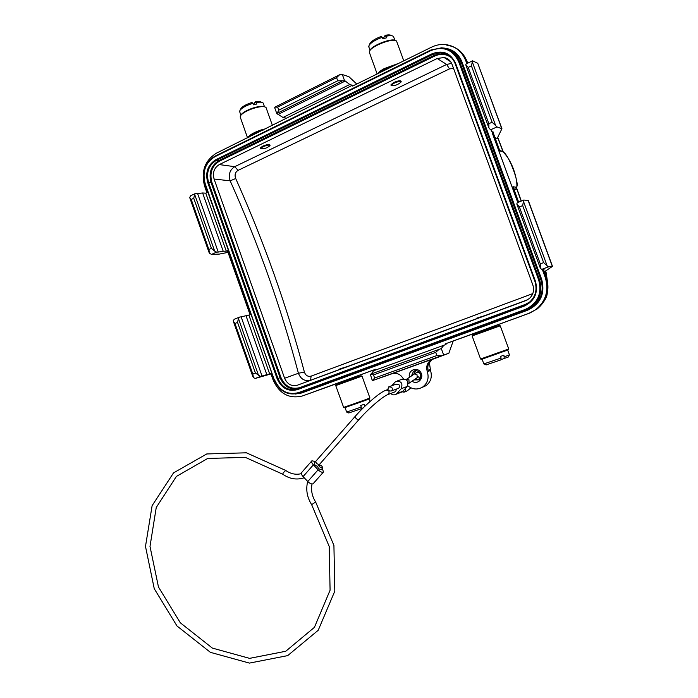 <?xml version="1.0" encoding="UTF-8"?>
<svg xmlns="http://www.w3.org/2000/svg" width="698" height="698" viewBox="0 0 698 698"><rect width="100%" height="100%" fill="white"/><g stroke="black" fill="none" stroke-linecap="round" stroke-linejoin="round"><path stroke-width="1.05" d="M532.155 295.001L531.859 293.954L532.836 293.5M453.56 68.456L449.503 68.893L446.65 64.452L234.737 166.674L238.053 170.373C235.2 172.205 234.415 174.919 235.706 178.522C264.071 241.918 286.965 306.431 304.398 372.06C305.628 375.541 307.87 376.894 311.134 376.117L531.859 293.954M452.103 64.478L532.844 284.993C534.459 290.289 533.281 294.809 529.302 298.552L525.742 300.637L297.479 385.183C291.659 386.631 287.375 384.319 284.61 378.255L214.077 179.028C212.419 172.615 214.155 167.808 219.285 164.588L437.218 58.492L444.085 57.506C447.907 58.335 450.585 60.656 452.103 64.478M479.596 317.686L475.862 319.047L476.725 318.14L486.227 315.182L479.596 317.686M349 366.022L339.254 369.652L339.83 368.884L348.939 366.04M219.285 164.588L234.737 166.674C229.755 169.893 228.229 174.613 230.166 180.834C258.408 243.864 281.163 308.001 298.421 373.273C300.812 379.25 304.86 381.553 310.558 380.192L311.134 376.117M391.665 85.618L391.037 84.615L394.1 82.373C398.628 80.497 400.992 80.261 401.193 81.657L401.01 81.971M261 148.709L260.476 147.775L262.797 146.126C267.273 144.329 269.69 144.067 270.056 145.332L270.013 145.428M214.077 179.028L230.166 180.834L235.706 178.522M284.61 378.255L298.421 373.273L304.398 372.06M451.632 63.361L446.65 64.452L437.218 58.492M205.779 193.172L202.638 192.988L223.229 251.271L226.274 251.158L205.779 193.172L206.905 192.639L204.601 186.13C200.823 171.568 204.767 160.584 216.424 153.167L352.342 85.278L349.768 84.493L282.995 117.482L285.848 118.075M349.768 84.493L345.266 81.029L278.144 114.367L282.995 117.482M278.144 114.367L276.862 113.774L278.764 110.179L277.664 107.117L274.933 107.152L274.742 107.858M345.266 81.029L344.611 80.82L342.343 74.564L339.533 74.817L336.584 77.653L337.719 80.793L344.611 80.82M536.614 309.406C546.787 301.248 549.98 290.551 546.194 277.315L543.498 269.978L542.564 270.1L544.039 269.541L542.259 269.323M441.311 53.004L442.593 52.952M445.429 57.855L444.792 57.969M470.269 334.883L445.743 343.686L446.031 344.472L373.648 370.725L371.17 374.015M495.981 321.804L495.99 321.054M446.388 339.228L446.467 339.935M499.655 320.452L500.038 319.571M547.407 281.53L545.435 271.06L543.986 271.217M547.555 282.306L546.202 272.866L544.58 272.822M359.575 371.755L359.618 371.039M239.091 317.267L234.371 319.213L233.28 320.565L233.42 321.473L234.973 323.471L237.556 322.415L238.428 318.445L239.51 317.093L241.133 316.848L262.038 376.056L266.811 374.625L246.001 315.723L241.133 316.848M270.99 373.919L255.294 378.429L260.494 376.458L255.416 373.046L252.816 374.041L253.435 377.688L255.294 378.429M246.001 315.723L250.093 314.807L227.408 250.661L226.274 251.158M248.942 315.287L269.655 373.884L266.811 374.625M260.494 376.458L262.038 376.056M269.655 373.884L270.815 373.439L273.154 380.052C279.409 393.846 289.19 399.143 302.496 395.941L375.768 369.207L376.004 369.87M356.085 377.487L355.797 376.676L341.339 381.85L341.182 382.853M355.832 376.78L358.353 375.603M411.401 375.995L413.504 371.388C418.399 367.977 423.817 376.754 418.721 379.852L413.905 379.913M409.473 377.304C407.562 370.525 416.776 366.258 420.615 372.191C424.672 377.984 417.552 385.418 412.064 381.169M415.598 378.761L418.861 379.747M415.589 370.708L413.591 374.512M430.535 370.49L428.398 371.257C426.975 366.345 428.214 362.437 432.106 359.531L429.392 362.751L430.535 370.49C432.376 376.798 430.867 381.858 426.024 385.689L422.02 387.442M407.649 385.68C412.553 389.606 417.596 390.034 422.779 386.962C427.656 383.106 429.174 378.002 427.316 371.641C425.893 366.72 427.132 362.803 431.041 359.889L448.858 353.267L453.194 341.008M383.036 363.161L382.993 362.471M392.206 373.657L391.822 373.779C396.708 372.479 400.547 374.163 403.339 378.831M391.822 373.779L432.83 359.008M392.494 373.57L372.331 380.654L374.625 378.037L436.878 355.552L441.415 355.753L372.566 380.567M448.858 353.267L441.415 355.753M439.094 349.332L435.718 352.342L373.5 374.905L370.333 374.311L441.319 348.572L443.631 354.985M372.331 380.654L370.333 374.311M443.945 345.109L441.319 348.572M493.896 327.275L493.582 326.42L477.624 332.187M445.743 343.686L528.918 313.35L535.654 309.72C545.915 301.231 549.117 290.49 545.278 277.507L542.564 270.1M493.626 326.533L498.285 324.561M498.241 324.579L529.878 313.036L535.663 309.738M543.498 269.978L546.202 277.35M497.002 126.931L492.107 122.229L488.862 123.686L488.844 127.682L490.52 129.828L497.002 126.931L501.932 128.694L497.168 138.457L494.987 137.637M501.871 128.511L477.764 63.3L472.546 60.831L471.429 65.882L492.107 122.229M514.138 189.847L515.159 189.306M499.602 150.21L500.824 151.248L499.655 150.463M493.364 133.292L492.212 132.821L493.643 132.184L491.75 131.625L491.54 130.133L490.52 129.828M545.435 271.06L552.502 266.374L548.366 266.872L541.709 269.402L540.418 268.241L540.287 263.905L543.629 262.623L522.697 205.587L523.421 201.207L547.092 265.702M523.421 201.207L523.805 200.021L528.351 200.605L552.484 266.331M543.629 262.623L548.366 266.872M541.709 269.402L542.573 269.28L542.425 269.777M522.697 205.587L519.399 206.94L516.825 203.921L517.235 202.725L523.587 200.108M513.231 187.457L512.96 186.724L515.595 187.134C521.729 188.792 508.432 152.574 502.595 151.719L500.824 151.248M517.768 202.507L492.212 132.821M491.165 130.02L491.75 131.625M472.345 60.927L466.142 63.893L465.784 64.722L468.218 67.409L471.429 65.882M466.814 63.57L465.784 60.752C461.901 51.312 455.157 45.911 445.551 44.559C440.778 44.096 436.128 44.951 431.617 47.124L352.621 86.055L352.342 85.278M467.041 61.546L466.979 61.38C464.388 54.933 460.366 50.343 454.921 47.595M342.343 74.564L348.887 76.667L356.739 84.022M214.652 251.071L211.424 248.357L193.747 198.267L194.655 194.419L214.652 251.071L216.607 252.135L211.538 254.395L219.285 254.089L228.019 252.388M209.016 252.344L189.725 197.63L190.519 195.824L195.152 193.608M211.538 254.395L209.575 253.339L208.885 249.5L211.424 248.357M189.743 197.621L191.235 199.471L208.885 249.5M223.229 251.271L218.256 252.074L197.578 193.494L195.527 193.425L194.655 194.419M197.578 193.494L202.638 192.988M218.256 252.074L216.607 252.135M335.738 385.575L336.122 384.773L361.075 375.794L361.843 376.161M364.408 400.094L369.914 397.956L362 376.126L335.738 385.584L343.634 407.423L364.408 400.094M369.914 397.956L369.53 398.767L364.277 400.818L344.533 407.728M346.653 412.056L361.259 407.056L361.241 408.74L348.756 412.972M363.161 407.937L361.25 408.513M364.626 406.506L364.086 404.299L360.709 405.547L361.259 407.056M364.635 405.817L365.796 405.381M508.729 348.93L500.239 325.8L472.118 335.956L472.529 335.101L499.236 325.46L500.056 325.844M480.59 359.008L508.763 348.948L508.353 349.811L481.576 359.348M472.118 335.956L480.599 359.034M483.827 363.92L501.103 358.039L500.885 359.898L486.087 364.888M508.432 356.957L500.911 359.697M504.288 358.641L503.912 355.186L500.51 356.434L501.103 358.039M504.506 356.783L509.453 354.802L508.432 356.966M261.131 148.151C262.361 146.301 270.815 143.989 269.847 145.769C267.002 148.063 264.062 149.058 261.035 148.726L261.131 148.151M240.478 115.755L240.714 115.292C242.241 112.788 246.315 110.38 252.929 108.05C258.836 106.227 262.832 105.834 264.926 106.873M247.755 137.724C249.099 135.211 253.435 132.655 260.755 130.055L266.304 128.589M272.464 125.553L265.999 107.457C264.114 106.079 259.831 106.41 253.138 108.452C246.193 110.895 241.927 113.416 240.33 116.043L240.339 117.369M263.05 130.186C256.646 132.123 252.083 134.374 249.343 136.948M239.894 110.467L240.723 108.871C242.206 106.541 245.949 104.412 251.952 102.475L252.877 103.348C246.385 105.381 242.093 107.701 239.99 110.319L239.772 111.968M253.365 104.735L255.424 101.655C258.391 101.175 260.284 101.306 261.104 102.056L261.61 102.283M252.877 103.348L253.391 104.822L256.864 104.002L255.424 101.655M264.455 106.628L263.067 102.938C262.108 102.056 259.865 101.925 256.349 102.527M391.718 84.982C392.913 82.888 402.048 80.087 400.957 82.137C397.956 84.755 394.85 85.906 391.648 85.601L391.718 84.982M369.687 51.015L369.931 50.509C371.458 45.632 391.718 37.675 395.382 40.536M377.801 73.639C378.735 72.147 380.855 70.472 384.153 68.631L398.645 63.37M403.784 60.839L396.586 41.165C393.969 37.387 371.223 45.937 369.539 51.312L369.556 52.9M395.304 65.019L384.703 69.303L379.895 72.609M382.417 37.247C375.559 39.725 371.092 42.43 369.041 45.379L369.888 43.66C371.441 41.077 375.297 38.643 381.466 36.366L382.975 38.809L386.675 37.771L385.156 35.336C388.367 34.682 390.435 34.769 391.369 35.589L391.744 35.746M383.193 38.739L385.156 35.336M369.041 45.379L368.91 47.159M394.946 40.327L393.454 36.444C392.363 35.485 389.92 35.415 386.116 36.217M394.771 391.953L395.626 391.622L396.508 389.039M317.616 466.439L315.025 465.156L314.266 463.044L315.705 461.395L316.473 463.498L319.248 464.685L358.807 419.742C368.579 408.505 383.193 396.045 388.315 394.405L387.538 394.719M313.28 483.566L313.123 483.74C311.823 484.386 310.043 483.644 307.783 481.515L303.08 476.586C301.449 474.736 300.969 473.366 301.667 472.494L311.762 460.95M322.354 468.375L323.453 472.066C322.179 472.686 320.399 471.927 318.122 469.789L313.376 464.851L303.08 476.586M321.185 469.702L318.34 468.602L317.686 466.404M315.531 461.596L311.91 460.785C311.238 461.64 311.727 462.992 313.376 464.851M319.134 464.763C321.359 465.191 322.502 466.316 322.563 468.14L319.797 466.953L319.134 464.763M390.758 393.48C392.468 395.059 394.274 395.304 396.185 394.213L401.228 388.716L407.074 386.509C408.871 381.012 407.021 378.665 401.516 379.45L397.328 380.942M407.074 386.509L402.842 391.273L400.46 392.564M401.228 388.716C403.043 383.15 401.167 380.768 395.6 381.562L391.657 385.802M397.738 388.585L398.61 388.254C399.806 387.05 399.884 385.811 398.846 384.537L396.098 384.188L389.685 386.518M391.569 387.198L388.786 386.84C387.207 389.824 388.053 391.203 391.342 390.976C392.573 389.859 392.642 388.603 391.569 387.198M449.503 68.893L238.053 170.373M526.213 300.445L525.742 300.637M297.479 385.183L339.307 369.547M348.86 366.005L475.914 318.934M486.14 315.147L527.452 299.843M451.85 58.065C446.685 53.947 440.962 53.284 434.697 56.058L219.416 161.186C211.948 165.888 209.426 172.903 211.843 182.23L280.954 377.531C284.967 386.36 291.214 389.728 299.704 387.643L525.454 304.354L530.122 301.745M297.819 388.847C289.67 389.833 283.781 386.151 280.151 377.81L211.023 182.448L208.528 182.257L277.917 378.412L280.954 377.531M455.131 63.553C452.391 56.974 447.61 53.371 440.796 52.769L432.49 54.531L216.424 160.287C208.632 165.199 206.006 172.519 208.528 182.257L207.707 182.475C205.09 172.371 207.821 164.772 215.9 159.668L432.027 53.79C442.707 49.811 450.559 52.952 455.576 63.239L535.471 281.338C538.385 292.767 534.642 301.021 524.224 306.09L297.409 389.65C288.222 391.91 281.46 388.254 277.115 378.691L207.707 182.475M215.9 159.668L216.424 160.287L218.902 160.566L434.243 55.317L442.532 53.563L447.575 54.653L440.796 52.769C447.619 53.362 452.391 56.966 455.131 63.588L534.982 281.556C537.591 290.63 535.192 297.967 527.784 303.56C535.209 297.959 537.608 290.621 534.982 281.556L455.131 63.588L455.576 63.239M211.843 182.23L211.023 182.448C208.519 172.755 211.145 165.461 218.902 160.566L219.416 161.186M432.027 53.79L434.697 56.058M277.115 378.691L277.917 378.412C282.105 387.626 288.623 391.15 297.47 388.969L524.154 305.392L527.784 303.56M299.765 388.123L299.704 387.643M297.409 389.65L297.47 388.969M524.224 306.09L524.154 305.392M535.471 281.338L534.965 281.556M274.497 379.677C279.619 390.967 287.611 395.286 298.474 392.642L525.428 309.371C537.748 303.386 542.189 293.631 538.734 280.107L458.708 61.729C452.758 49.567 443.474 45.85 430.858 50.579L214.862 156.736C205.325 162.774 202.106 171.76 205.203 183.679L274.262 379.791C279.532 391.421 287.768 395.879 298.953 393.157L298.474 392.642M299.529 392.974L527.191 309.615L532.024 307.155C541.203 300.079 544.152 290.892 540.863 279.601L461.204 62.288L459.546 61.52C456.134 53.231 450.158 48.659 441.625 47.804L430.814 50.029L430.858 50.579M441.625 47.804L430.814 50.029L214.967 156.186L430.762 50.081M214.914 156.195L214.862 156.736M204.968 183.827C201.862 171.664 205.151 162.477 214.836 156.256M274.253 379.773L205.203 183.679M458.708 61.729L459.546 61.52L539.554 279.837C542.87 291.179 539.912 300.402 530.681 307.513L525.838 309.982L298.953 393.157L301.117 392.477L301.597 392.991L295.271 394.047M214.871 156.212C205.055 162.451 201.739 171.682 204.924 183.897L274.192 379.808C279.444 391.412 287.689 395.871 298.927 393.157L525.821 309.982L530.681 307.513L527.208 309.615L525.821 309.982L525.428 309.371M449.896 50.151C455.227 52.516 458.996 56.555 461.204 62.288L462.032 62.078L541.674 279.331L538.734 280.107M443.579 48.014C452.365 48.86 458.516 53.554 462.032 62.078M299.459 392.991L527.208 309.615L527.601 310.226L301.597 392.991M541.674 279.331C545.312 293.614 540.618 303.909 527.601 310.226M276.984 113.381L342.186 80.959M501.722 319.701L501.932 318.873M524.346 311.413L524.233 310.697M362.62 370.638L362.803 369.87M258.635 375.699L238.428 318.445M237.556 322.415L255.416 373.046M252.816 374.041L234.973 323.471M302.496 395.941L340.929 382.146M358.301 375.62L375.786 369.242M362.471 374.102L362.035 374.355M430.064 369.19L427.316 371.641M431.041 359.889L433.894 358.659M373.5 374.905L374.625 378.037M436.878 355.552L435.718 352.342M470.365 334.857L477.668 332.3M529.878 313.036L528.918 313.35M501.496 323.392L501.007 323.68M545.278 277.507L546.229 277.333C548.061 282.472 548.41 287.724 547.276 293.073C547.075 297.627 543.524 303.072 536.622 309.423M501.679 128.406L477.764 63.3M495.58 125.37L472.197 61.651M515.595 187.134L514.592 189.411L513.946 189.315M513.658 188.53L513.894 186.872M500.815 150.681L502.595 151.719M499.855 150.995L493.312 133.17M521.188 201.103L516.511 188.163M502.961 151.518L497.648 137.48M528.133 200.448L552.327 266.331M519.399 206.94L540.287 263.905M518.623 202.158L512.96 186.724M488.862 123.686L468.218 67.409M467.058 61.476L467.669 63.16L466.979 61.38L465.784 60.752M277.664 107.117L336.584 77.653M337.719 80.793L278.764 110.179M193.747 198.267L191.235 199.471M358.807 419.742C356.678 419.402 355.465 418.285 355.169 416.401C365.272 404.814 379.852 392.372 385.758 390.278C389.022 390.06 389.868 391.438 388.315 394.405L395.626 391.622M318.122 469.789L307.783 481.515M301.353 473.645C295.978 475.015 290.761 473.951 285.7 470.461L283.196 472.825L282.803 474.239C289.6 479.003 296.737 480.172 304.206 477.764M285.578 470.382L246.403 452.81L206.748 453.953L173.532 472.886L152.12 505.657L145.489 546.429L154.258 588.711L177.013 626.001L210.412 652.351L249.43 663.1L287.689 655.614L318.218 630.268L334.804 591.136L333.923 545.461L315.653 502.01L311.648 504.663C307.007 497.29 305.689 489.551 307.696 481.428M396.953 393.541L402.842 391.273M405.32 388.481C406.088 390.575 405.355 391.761 403.13 392.058L402.284 391.787M417.666 377.077L418.957 376.841L417.299 377.592L416.933 374.346L414.385 373.98L406.69 379.189M409.037 383.254L408.949 379.773L406.096 379.59M444.085 57.506L450.707 61.79M274.68 107.675L276.862 113.774M502.56 318.646L502.342 319.475M364.112 369.39L363.928 370.167M233.402 321.473L252.903 376.772M255.18 378.456L260.38 376.475M363.737 373.639L359.514 375.175M413.504 371.388L415.441 370.725M426.024 385.689L422.779 386.962M441.215 355.814L372.636 380.523M502.002 323.209L500.021 323.933M514.731 189.428C520.001 191.95 515.656 163.009 502.098 151.012M493.381 133.239L499.759 150.646M497.735 137.297L503.179 151.675M516.616 187.998L521.327 201.041M545.6 271.06L546.115 272.595M548.296 266.872L541.639 269.402M516.956 204.392L540.173 267.709M513.17 187.186L518.649 202.141M488.827 127.69L465.889 65.123M446.825 45.222C456.457 46.626 463.193 52.027 467.032 61.415M339.525 74.808L274.925 107.143M344.611 407.763L343.809 407.379M345.065 407.632L346.662 412.082M368.928 399.038L369.87 401.638M348.843 413.015L346.827 412.047M477.624 332.178L477.938 333.042M481.664 359.391L480.809 358.981M486.192 364.941L484.046 363.92M482.126 359.261L483.845 363.963M507.708 350.108L509.418 354.785M269.847 145.769L270.056 145.332M261.035 148.726L260.433 148.456M240.164 116.871L247.546 137.829M240.845 115.03L239.606 111.514M400.957 82.137L401.193 81.657M391.648 85.601L391.037 85.339M369.347 52.306L377.138 73.971M370.036 50.291L368.71 46.609M387.879 389.501L386.648 389.955M355.169 416.401L315.705 461.395M323.453 472.066L313.123 483.74M317.573 466.482L319.021 464.833M322.563 468.14L321.106 469.789M282.803 474.239L245.303 457.356L207.681 458.464L176.419 476.402L156.247 507.481L150 546.429L158.472 587.001L180.346 622.817L212.375 648.093L249.57 658.362L285.735 651.26L314.423 627.345L330.084 590.211L329.212 546.49L311.648 504.663M315.636 501.993C312.041 496.261 310.828 490.266 312.015 484.011M396.185 394.213L402.083 391.936M402.667 391.456L403.13 392.058C404.91 392.416 407.484 391.002 410.86 387.818M418.434 379.764C420.231 377.4 420.99 375.777 420.702 374.922M420.432 373.945L420.039 373.386C418.381 372.078 416.601 372.209 414.691 373.77M417.299 377.592L408.156 383.83M391.342 390.976L398.61 388.254"/></g></svg>
